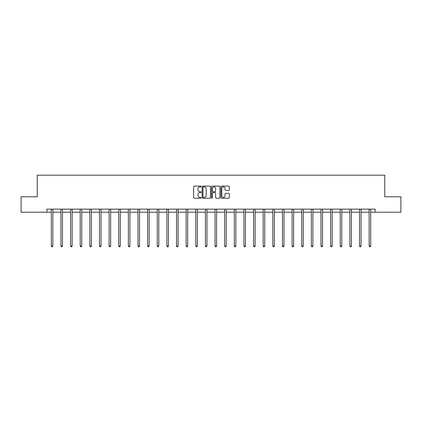 <?xml version="1.0" encoding="UTF-8"?>
<svg xmlns="http://www.w3.org/2000/svg" width="422" height="422" viewBox="0 0 422 422"><rect width="100%" height="100%" fill="white"/><g stroke="black" fill="none" stroke-linecap="round" stroke-linejoin="round"><path stroke-width="0.63" d="M201.12 186.529A0.422 0.422 0 0 0 200.698 186.102L194.262 186.102A0.607 0.607 0 0 0 193.656 186.709L193.656 197.617A0.607 0.607 0 0 0 194.262 198.224L200.698 198.224A0.422 0.422 0 0 0 201.12 197.802A0.422 0.422 0 0 0 200.698 197.375L199.864 197.375A1.941 1.941 0 0 1 197.929 195.439L197.929 194.526A1.941 1.941 0 0 1 199.864 192.59L200.698 192.59A0.422 0.422 0 0 0 201.12 192.163A0.422 0.422 0 0 0 200.698 191.741L199.864 191.741A1.941 1.941 0 0 1 197.929 189.8L197.929 188.892A1.941 1.941 0 0 1 199.864 186.951L200.698 186.951A0.422 0.422 0 0 0 201.12 186.529M228.708 190.375A0.607 0.607 0 0 0 229.315 189.768L229.315 186.709A0.607 0.607 0 0 0 228.708 186.102L221.561 186.102A0.607 0.607 0 0 0 220.954 186.709L220.954 197.617A0.607 0.607 0 0 0 221.561 198.224L228.708 198.224A0.607 0.607 0 0 0 229.315 197.617L229.315 193.92A0.607 0.607 0 0 0 228.708 193.318L225.649 193.318A0.607 0.607 0 0 0 225.042 193.92L225.042 195.755A1.619 1.619 0 0 1 223.423 197.375A1.619 1.619 0 0 1 221.803 195.755L221.803 188.576A1.619 1.619 0 0 1 223.423 186.951A1.619 1.619 0 0 1 225.042 188.576L225.042 189.768A0.607 0.607 0 0 0 225.649 190.375L228.708 190.375M46.874 212.229L21.1 212.229L21.1 196.794L37.241 196.794L37.241 175.188L384.758 175.188L384.758 196.794L400.9 196.794L400.9 212.229L375.126 212.229L375.126 209.143L46.874 209.143L46.874 212.229L51.32 212.229M210.467 186.709A0.607 0.607 0 0 0 209.866 186.102L202.713 186.102A0.607 0.607 0 0 0 202.106 186.709L202.106 197.617A0.607 0.607 0 0 0 202.713 198.224L209.866 198.224A0.607 0.607 0 0 0 210.467 197.617L210.467 186.709M212.134 186.102L219.287 186.102A0.607 0.607 0 0 1 219.894 186.709L219.894 197.617A0.607 0.607 0 0 1 219.287 198.224L216.228 198.224A0.607 0.607 0 0 1 215.621 197.617L215.621 193.197A0.607 0.607 0 0 0 215.014 192.59L212.983 192.59A0.607 0.607 0 0 0 212.377 193.197L212.377 197.802A0.422 0.422 0 0 1 211.955 198.224A0.422 0.422 0 0 1 211.533 197.802L211.533 186.709A0.607 0.607 0 0 1 212.134 186.102M52.861 212.229L60.953 212.229M62.493 212.229L70.579 212.229M72.125 212.229L80.212 212.229M81.757 212.229L89.844 212.229M91.384 212.229L99.476 212.229M101.016 212.229L109.103 212.229M110.648 212.229L118.735 212.229M120.281 212.229L128.367 212.229M129.907 212.229L137.999 212.229M139.54 212.229L147.626 212.229M149.172 212.229L157.258 212.229M158.804 212.229L166.89 212.229M168.431 212.229L176.523 212.229M178.063 212.229L186.149 212.229M187.695 212.229L195.782 212.229M197.327 212.229L205.414 212.229M206.954 212.229L215.046 212.229M216.586 212.229L224.673 212.229M226.218 212.229L234.305 212.229M235.851 212.229L243.937 212.229M245.477 212.229L253.569 212.229M255.11 212.229L263.196 212.229M264.742 212.229L272.828 212.229M274.374 212.229L282.46 212.229M284.001 212.229L292.093 212.229M293.633 212.229L301.719 212.229M303.265 212.229L311.352 212.229M312.897 212.229L320.984 212.229M322.524 212.229L330.616 212.229M332.156 212.229L340.243 212.229M341.788 212.229L349.875 212.229M351.421 212.229L359.507 212.229M361.047 212.229L369.139 212.229M370.68 212.229L375.126 212.229M203.378 186.951A0.422 0.422 0 0 0 202.956 187.379L202.956 196.953A0.422 0.422 0 0 0 203.378 197.375L204.259 197.375A1.941 1.941 0 0 0 206.2 195.439L206.2 188.892A1.941 1.941 0 0 0 204.259 186.951L203.378 186.951M215.621 188.602A1.619 1.619 0 0 0 214.001 186.983A1.619 1.619 0 0 0 212.377 188.602L212.377 191.134A0.607 0.607 0 0 0 212.983 191.741L215.014 191.741A0.607 0.607 0 0 0 215.621 191.134L215.621 188.602M52.945 209.143L52.908 209.233A0.617 0.617 0 0 0 52.861 209.465L52.861 246.01L51.32 246.01L51.32 209.465A0.617 0.617 0 0 0 51.273 209.233L51.236 209.143M52.861 246.01L52.402 246.812L51.785 246.812L51.32 246.01M62.577 209.143L62.54 209.233A0.617 0.617 0 0 0 62.493 209.465L62.493 246.01L60.953 246.01L60.953 209.465A0.617 0.617 0 0 0 60.905 209.233L60.868 209.143M62.493 246.01L62.029 246.812L61.412 246.812L60.953 246.01M72.204 209.143L72.167 209.233A0.617 0.617 0 0 0 72.125 209.465L72.125 246.01L70.579 246.01L70.579 209.465A0.617 0.617 0 0 0 70.537 209.233L70.5 209.143M72.125 246.01L71.661 246.812L71.044 246.812L70.579 246.01M81.836 209.143L81.799 209.233A0.617 0.617 0 0 0 81.757 209.465L81.757 246.01L80.212 246.01L80.212 209.465A0.617 0.617 0 0 0 80.169 209.233L80.133 209.143M81.757 246.01L81.293 246.812L80.676 246.812L80.212 246.01M91.468 209.143L91.432 209.233A0.617 0.617 0 0 0 91.384 209.465L91.384 246.01L89.844 246.01L89.844 209.465A0.617 0.617 0 0 0 89.796 209.233L89.759 209.143M91.384 246.01L90.925 246.812L90.308 246.812L89.844 246.01M101.101 209.143L101.064 209.233A0.617 0.617 0 0 0 101.016 209.465L101.016 246.01L99.476 246.01L99.476 209.465A0.617 0.617 0 0 0 99.428 209.233L99.392 209.143M101.016 246.01L100.552 246.812L99.935 246.812L99.476 246.01M110.728 209.143L110.691 209.233A0.617 0.617 0 0 0 110.648 209.465L110.648 246.01L109.103 246.01L109.103 209.465A0.617 0.617 0 0 0 109.061 209.233L109.024 209.143M110.648 246.01L110.184 246.812L109.567 246.812L109.103 246.01M120.36 209.143L120.323 209.233A0.617 0.617 0 0 0 120.281 209.465L120.281 246.01L118.735 246.01L118.735 209.465A0.617 0.617 0 0 0 118.693 209.233L118.656 209.143M120.281 246.01L119.816 246.812L119.199 246.812L118.735 246.01M129.992 209.143L129.955 209.233A0.617 0.617 0 0 0 129.907 209.465L129.907 246.01L128.367 246.01L128.367 209.465A0.617 0.617 0 0 0 128.32 209.233L128.283 209.143M129.907 246.01L129.448 246.812L128.831 246.812L128.367 246.01M139.624 209.143L139.587 209.233A0.617 0.617 0 0 0 139.54 209.465L139.54 246.01L137.999 246.01L137.999 209.465A0.617 0.617 0 0 0 137.952 209.233L137.915 209.143M139.54 246.01L139.075 246.812L138.458 246.812L137.999 246.01M149.251 209.143L149.214 209.233A0.617 0.617 0 0 0 149.172 209.465L149.172 246.01L147.626 246.01L147.626 209.465A0.617 0.617 0 0 0 147.584 209.233L147.547 209.143M149.172 246.01L148.708 246.812L148.09 246.812L147.626 246.01M158.883 209.143L158.846 209.233A0.617 0.617 0 0 0 158.804 209.465L158.804 246.01L157.258 246.01L157.258 209.465A0.617 0.617 0 0 0 157.216 209.233L157.179 209.143M158.804 246.01L158.34 246.812L157.722 246.812L157.258 246.01M168.515 209.143L168.478 209.233A0.617 0.617 0 0 0 168.431 209.465L168.431 246.01L166.89 246.01L166.89 209.465A0.617 0.617 0 0 0 166.843 209.233L166.806 209.143M168.431 246.01L167.972 246.812L167.355 246.812L166.89 246.01M178.147 209.143L178.11 209.233A0.617 0.617 0 0 0 178.063 209.465L178.063 246.01L176.523 246.01L176.523 209.465A0.617 0.617 0 0 0 176.475 209.233L176.438 209.143M178.063 246.01L177.599 246.812L176.982 246.812L176.523 246.01M187.774 209.143L187.737 209.233A0.617 0.617 0 0 0 187.695 209.465L187.695 246.01L186.149 246.01L186.149 209.465A0.617 0.617 0 0 0 186.107 209.233L186.07 209.143M187.695 246.01L187.231 246.812L186.614 246.812L186.149 246.01M197.406 209.143L197.369 209.233A0.617 0.617 0 0 0 197.327 209.465L197.327 246.01L195.782 246.01L195.782 209.465A0.617 0.617 0 0 0 195.739 209.233L195.702 209.143M197.327 246.01L196.863 246.812L196.246 246.812L195.782 246.01M207.038 209.143L207.002 209.233A0.617 0.617 0 0 0 206.954 209.465L206.954 246.01L205.414 246.01L205.414 209.465A0.617 0.617 0 0 0 205.366 209.233L205.329 209.143M206.954 246.01L206.495 246.812L205.878 246.812L205.414 246.01M216.671 209.143L216.634 209.233A0.617 0.617 0 0 0 216.586 209.465L216.586 246.01L215.046 246.01L215.046 209.465A0.617 0.617 0 0 0 214.998 209.233L214.962 209.143M216.586 246.01L216.122 246.812L215.505 246.812L215.046 246.01M226.297 209.143L226.261 209.233A0.617 0.617 0 0 0 226.218 209.465L226.218 246.01L224.673 246.01L224.673 209.465A0.617 0.617 0 0 0 224.631 209.233L224.594 209.143M226.218 246.01L225.754 246.812L225.137 246.812L224.673 246.01M235.93 209.143L235.893 209.233A0.617 0.617 0 0 0 235.851 209.465L235.851 246.01L234.305 246.01L234.305 209.465A0.617 0.617 0 0 0 234.263 209.233L234.226 209.143M235.851 246.01L235.386 246.812L234.769 246.812L234.305 246.01M245.562 209.143L245.525 209.233A0.617 0.617 0 0 0 245.477 209.465L245.477 246.01L243.937 246.01L243.937 209.465A0.617 0.617 0 0 0 243.89 209.233L243.853 209.143M245.477 246.01L245.018 246.812L244.401 246.812L243.937 246.01M255.194 209.143L255.157 209.233A0.617 0.617 0 0 0 255.11 209.465L255.11 246.01L253.569 246.01L253.569 209.465A0.617 0.617 0 0 0 253.522 209.233L253.485 209.143M255.11 246.01L254.645 246.812L254.028 246.812L253.569 246.01M264.821 209.143L264.784 209.233A0.617 0.617 0 0 0 264.742 209.465L264.742 246.01L263.196 246.01L263.196 209.465A0.617 0.617 0 0 0 263.154 209.233L263.117 209.143M264.742 246.01L264.277 246.812L263.66 246.812L263.196 246.01M274.453 209.143L274.416 209.233A0.617 0.617 0 0 0 274.374 209.465L274.374 246.01L272.828 246.01L272.828 209.465A0.617 0.617 0 0 0 272.786 209.233L272.749 209.143M274.374 246.01L273.91 246.812L273.292 246.812L272.828 246.01M284.085 209.143L284.048 209.233A0.617 0.617 0 0 0 284.001 209.465L284.001 246.01L282.46 246.01L282.46 209.465A0.617 0.617 0 0 0 282.413 209.233L282.376 209.143M284.001 246.01L283.542 246.812L282.925 246.812L282.46 246.01M293.717 209.143L293.68 209.233A0.617 0.617 0 0 0 293.633 209.465L293.633 246.01L292.093 246.01L292.093 209.465A0.617 0.617 0 0 0 292.045 209.233L292.008 209.143M293.633 246.01L293.169 246.812L292.551 246.812L292.093 246.01M303.344 209.143L303.307 209.233A0.617 0.617 0 0 0 303.265 209.465L303.265 246.01L301.719 246.01L301.719 209.465A0.617 0.617 0 0 0 301.677 209.233L301.64 209.143M303.265 246.01L302.801 246.812L302.184 246.812L301.719 246.01M312.976 209.143L312.939 209.233A0.617 0.617 0 0 0 312.897 209.465L312.897 246.01L311.352 246.01L311.352 209.465A0.617 0.617 0 0 0 311.309 209.233L311.272 209.143M312.897 246.01L312.433 246.812L311.816 246.812L311.352 246.01M322.608 209.143L322.572 209.233A0.617 0.617 0 0 0 322.524 209.465L322.524 246.01L320.984 246.01L320.984 209.465A0.617 0.617 0 0 0 320.936 209.233L320.899 209.143M322.524 246.01L322.065 246.812L321.448 246.812L320.984 246.01M332.241 209.143L332.204 209.233A0.617 0.617 0 0 0 332.156 209.465L332.156 246.01L330.616 246.01L330.616 209.465A0.617 0.617 0 0 0 330.568 209.233L330.531 209.143M332.156 246.01L331.692 246.812L331.075 246.812L330.616 246.01M341.867 209.143L341.831 209.233A0.617 0.617 0 0 0 341.788 209.465L341.788 246.01L340.243 246.01L340.243 209.465A0.617 0.617 0 0 0 340.201 209.233L340.164 209.143M341.788 246.01L341.324 246.812L340.707 246.812L340.243 246.01M351.5 209.143L351.463 209.233A0.617 0.617 0 0 0 351.421 209.465L351.421 246.01L349.875 246.01L349.875 209.465A0.617 0.617 0 0 0 349.833 209.233L349.796 209.143M351.421 246.01L350.956 246.812L350.339 246.812L349.875 246.01M361.132 209.143L361.095 209.233A0.617 0.617 0 0 0 361.047 209.465L361.047 246.01L359.507 246.01L359.507 209.465A0.617 0.617 0 0 0 359.46 209.233L359.423 209.143M361.047 246.01L360.588 246.812L359.971 246.812L359.507 246.01M370.764 209.143L370.727 209.233A0.617 0.617 0 0 0 370.68 209.465L370.68 246.01L369.139 246.01L369.139 209.465A0.617 0.617 0 0 0 369.092 209.233L369.055 209.143M370.68 246.01L370.215 246.812L369.598 246.812L369.139 246.01"/></g></svg>
